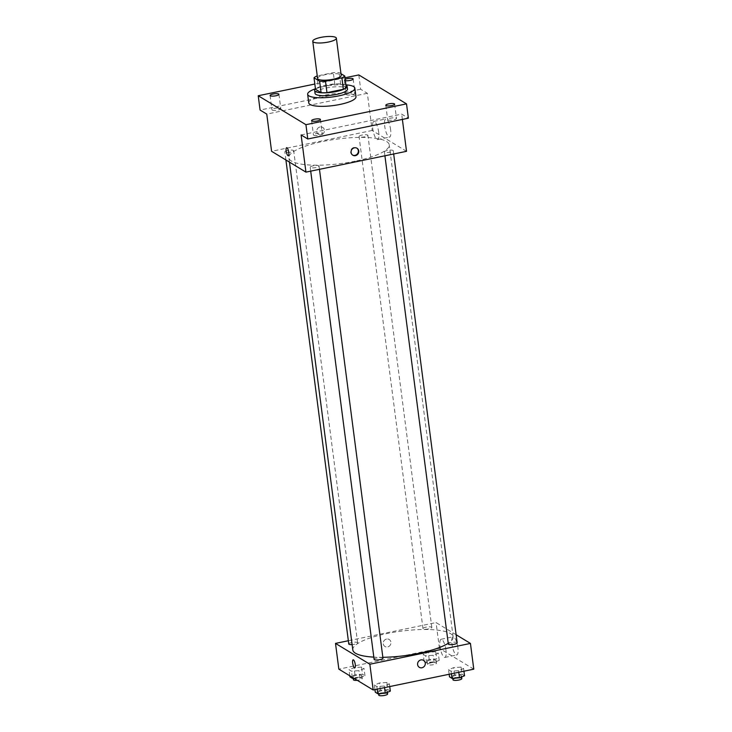 <?xml version="1.0" encoding="UTF-8"?>
<svg xmlns="http://www.w3.org/2000/svg" width="732" height="732" viewBox="0 0 732 732"><rect width="100%" height="100%" fill="white"/><g stroke="black" fill="none" stroke-linecap="round" stroke-linejoin="round"><path stroke-width="0.55" stroke-dasharray="3.66 2.75" d="M317.587 78.452A11.904 2.919 172.6 0 1 329.016 74.033A11.904 2.919 172.6 0 1 341.194 75.387M340.984 73.722L339.172 72.624A15.985 3.916 172.6 0 0 333.298 72.624L317.267 75.936M315.51 89.267A15.985 3.916 172.6 0 1 318.393 87.456L316.901 76.009M346.254 87.465L340.655 84.07A15.985 3.916 172.6 0 0 334.78 84.061L318.393 87.456M345.934 85.013A16.369 4.008 -7.4 0 0 330.361 84.39A16.369 4.008 -7.4 0 0 315.474 88.975M315.025 93.339A16.369 4.008 172.6 0 1 330.736 87.254A16.369 4.008 172.6 0 1 347.48 89.121M340.655 84.07L339.172 72.624M334.78 84.061L333.298 72.624M315.446 88.792A23.808 5.829 172.6 0 1 345.916 84.83M308.758 102.873A23.808 5.829 172.6 0 1 331.614 94.025A23.808 5.829 172.6 0 1 355.972 96.743M345.376 80.676A4.465 1.089 172.6 0 1 344.287 80.117A4.465 1.089 172.6 0 1 345.193 79.303M345.001 77.793L314.824 84.034M313.68 135.246A4.465 1.089 -7.4 0 0 318.667 135.365A4.465 1.089 -7.4 0 0 322.3 133.81A4.465 1.089 -7.4 0 0 322.062 133.517A4.465 1.089 -7.4 0 0 317.084 133.398A4.465 1.089 -7.4 0 0 313.452 134.953A4.465 1.089 -7.4 0 0 313.68 135.246M387.896 119.892A4.465 1.089 -7.4 0 0 392.874 120.011A4.465 1.089 -7.4 0 0 396.506 118.447A4.465 1.089 -7.4 0 0 396.277 118.154A4.465 1.089 -7.4 0 0 391.291 118.035A4.465 1.089 -7.4 0 0 387.658 119.6A4.465 1.089 -7.4 0 0 387.896 119.892M301.108 134.944L401.694 114.128L408.374 118.181M406.525 151.323L372.167 130.479L367.345 93.293L360.666 89.24L358.808 74.929M402.38 119.417L401.694 114.128M390.65 129.829A9.269 2.635 -101.7 0 0 385.801 118.95A9.269 2.635 -101.7 0 0 385.096 128.558A9.269 2.635 -101.7 0 0 389.552 137.104A9.269 2.635 -101.7 0 0 390.65 129.829M360.666 89.24L260.08 110.056M346.382 94.712A4.465 1.089 -7.4 0 0 351.369 94.84A4.465 1.089 -7.4 0 0 355.002 93.275A4.465 1.089 -7.4 0 0 354.764 92.982A4.465 1.089 -7.4 0 0 349.777 92.863A4.465 1.089 -7.4 0 0 346.145 94.419A4.465 1.089 -7.4 0 0 346.382 94.712M272.176 110.075A4.465 1.089 -7.4 0 0 277.163 110.193A4.465 1.089 -7.4 0 0 280.795 108.629A4.465 1.089 -7.4 0 0 280.557 108.336A4.465 1.089 -7.4 0 0 275.571 108.217A4.465 1.089 -7.4 0 0 271.938 109.782A4.465 1.089 -7.4 0 0 272.176 110.075M367.345 93.293L266.759 114.101M355.276 161.15A50.59 12.389 172.6 0 1 288.893 157.819A50.59 12.389 172.6 0 1 337.461 139.025A50.59 12.389 172.6 0 1 389.223 144.79A50.59 12.389 172.6 0 1 355.276 161.15M372.167 130.479L271.59 151.295M364.92 136.811A4.465 1.089 172.6 0 1 359.064 136.518A4.465 1.089 172.6 0 1 363.347 134.862A4.465 1.089 172.6 0 1 367.912 135.365A4.465 1.089 172.6 0 1 364.92 136.811M316.059 167.536A4.465 1.089 172.6 0 1 310.194 167.244A4.465 1.089 172.6 0 1 314.486 165.588A4.465 1.089 172.6 0 1 319.051 166.1A4.465 1.089 172.6 0 1 316.059 167.536M290.714 152.165A4.465 1.089 172.6 0 1 284.858 151.872A4.465 1.089 172.6 0 1 289.14 150.216A4.465 1.089 172.6 0 1 293.706 150.728A4.465 1.089 172.6 0 1 290.714 152.165M387.402 150.444A4.465 1.089 -7.4 0 0 384.401 151.89A4.465 1.089 -7.4 0 0 388.976 152.402A4.465 1.089 -7.4 0 0 393.258 150.737A4.465 1.089 -7.4 0 0 387.402 150.444M320.067 126.947A4.09 3.797 121.2 0 0 318.457 134.377A4.09 3.797 121.2 0 0 323.818 132.84A4.09 3.797 121.2 0 0 320.067 126.947A4.09 3.797 121.2 0 0 318.457 134.377A4.09 3.797 121.2 0 0 323.828 132.84A4.09 3.797 121.2 0 0 320.067 126.947M352.577 155.056A4.09 3.797 -58.8 0 1 351.204 149.456A4.09 3.797 -58.8 0 1 356.804 148.074M378.709 132.3A9.269 2.635 -101.7 0 0 373.86 121.42A9.269 2.635 -101.7 0 0 373.164 131.028A9.269 2.635 -101.7 0 0 377.62 139.565A9.269 2.635 -101.7 0 0 378.709 132.3M286.633 147.69L286.633 147.699A4.09 1.162 78.3 0 1 286.633 147.69A4.09 1.162 78.3 0 1 288.774 152.494A4.09 1.162 78.3 0 1 288.298 155.706L288.289 155.706M382.845 657.299A50.59 12.389 172.6 0 1 373.823 657.126M352.806 649.924A50.59 12.389 172.6 0 1 401.374 631.121A50.59 12.389 172.6 0 1 453.135 636.886A50.59 12.389 172.6 0 1 448.222 643.282M457.171 642.842A4.465 1.089 -7.4 0 0 451.315 642.54A4.465 1.089 -7.4 0 0 448.313 643.986M348.771 643.968A4.465 1.089 172.6 0 1 353.053 642.312A4.465 1.089 172.6 0 1 357.619 642.824A4.465 1.089 172.6 0 1 354.627 644.261A4.465 1.089 172.6 0 1 352.11 644.599M374.107 659.34A4.465 1.089 172.6 0 1 378.398 657.684A4.465 1.089 172.6 0 1 382.964 658.196M428.833 628.907A4.465 1.089 172.6 0 1 422.977 628.614A4.465 1.089 172.6 0 1 427.259 626.958A4.465 1.089 172.6 0 1 431.825 627.461A4.465 1.089 172.6 0 1 428.833 628.907M456.118 634.736L436.08 622.584L348.35 640.738M435.787 651.736L428.266 652.285L423.215 654.335L425.695 655.845L433.225 655.296L438.267 653.237L435.787 651.736L428.266 652.285L423.215 654.335L425.695 655.845L433.225 655.296L438.267 653.237L435.787 651.736L436.72 658.892L429.19 659.441L424.148 661.49L426.628 662.991L434.149 662.442L439.2 660.392L436.72 658.892M386.926 682.462L379.405 683.011L374.354 685.07L376.834 686.57L384.355 686.021L389.406 683.972L386.926 682.462L379.405 683.011L374.354 685.07L376.834 686.57L384.355 686.021L389.406 683.972L386.926 682.462L387.859 689.617L380.329 690.166L375.287 692.216M473.778 669.167L439.429 648.332L338.843 669.139M361.581 667.09L354.059 667.639L349.008 669.698L351.488 671.198L359.019 670.649L364.06 668.6L361.581 667.09L354.059 667.639L349.008 669.698L351.488 671.198L359.019 670.649L364.06 668.6L361.581 667.09L362.514 674.245L354.983 674.794L349.942 676.844M461.133 667.108L453.611 667.657L448.56 669.707L451.04 671.217L458.571 670.668L463.612 668.609L461.133 667.108L453.611 667.657L448.56 669.707L451.04 671.217L458.571 670.668L463.612 668.609L461.133 667.108L462.066 674.264L454.535 674.812L449.494 676.862M439.429 648.332L436.08 622.584M457.903 647.674A9.269 2.635 -101.7 0 0 453.053 636.803A9.269 2.635 -101.7 0 0 452.358 646.402A9.269 2.635 -101.7 0 0 456.805 654.948A9.269 2.635 -101.7 0 0 457.903 647.674M386.578 639.063A4.09 3.797 121.2 0 0 384.968 646.502A4.09 3.797 121.2 0 0 390.339 644.965A4.09 3.797 121.2 0 0 386.578 639.063A4.09 3.797 121.2 0 0 384.968 646.502A4.09 3.797 121.2 0 0 390.339 644.965A4.09 3.797 121.2 0 0 386.588 639.063M419.326 667.337L419.317 667.337A4.09 3.797 -58.8 0 1 418.201 661.865A4.09 3.797 -58.8 0 1 423.563 660.337L423.563 660.337M445.962 650.144A9.269 2.635 -101.7 0 0 441.122 639.274A9.269 2.635 -101.7 0 0 440.417 648.872A9.269 2.635 -101.7 0 0 444.873 657.418A9.269 2.635 -101.7 0 0 445.962 650.144M353.153 659.816L353.153 659.816A4.09 1.162 78.3 0 1 355.295 664.619A4.09 1.162 78.3 0 1 354.81 667.831L354.81 667.831M464.546 675.764L462.066 674.264M458.452 677.182A4.465 1.089 172.6 0 1 452.586 676.89A4.465 1.089 172.6 0 1 456.878 675.233A4.465 1.089 172.6 0 1 461.444 675.737A4.465 1.089 172.6 0 1 458.452 677.182M454.535 674.812L453.611 667.657M449.155 674.264L448.56 669.707M451.379 673.797L451.04 671.217M458.772 672.269L458.571 670.668M463.951 671.198L463.612 668.609M452.962 679.754A4.465 1.089 172.6 0 1 457.244 678.088A4.465 1.089 172.6 0 1 461.819 678.601M433.106 661.81A4.465 1.089 172.6 0 1 427.25 661.518A4.465 1.089 172.6 0 1 431.532 659.861A4.465 1.089 172.6 0 1 436.098 660.365A4.465 1.089 172.6 0 1 433.106 661.81M429.19 659.441L428.266 652.285M424.148 661.49L423.215 654.335M426.628 662.991L425.695 655.845M434.149 662.442L433.225 655.296M439.2 660.392L438.267 653.237M433.472 664.674A4.465 1.089 172.6 0 1 427.616 664.382A4.465 1.089 172.6 0 1 431.907 662.716A4.465 1.089 172.6 0 1 436.473 663.229A4.465 1.089 172.6 0 1 433.472 664.674M390.339 691.118L387.859 689.617M384.236 692.536A4.465 1.089 172.6 0 1 378.38 692.243A4.465 1.089 172.6 0 1 382.671 690.587A4.465 1.089 172.6 0 1 387.237 691.1A4.465 1.089 172.6 0 1 384.236 692.536M380.329 690.166L379.405 683.011M374.949 689.617L374.354 685.07M377.172 689.16L376.834 686.57M384.565 687.623L384.355 686.021M389.744 686.552L389.406 683.972M378.755 695.107A4.465 1.089 172.6 0 1 383.037 693.451A4.465 1.089 172.6 0 1 387.603 693.954M353.858 678.244L359.943 677.805L364.993 675.746L362.514 674.245M358.9 677.164A4.465 1.089 172.6 0 1 353.044 676.871A4.465 1.089 172.6 0 1 357.326 675.215A4.465 1.089 172.6 0 1 361.892 675.728A4.465 1.089 172.6 0 1 358.9 677.164M354.983 674.794L354.059 667.639M349.805 675.792L349.008 669.698M352.284 677.292L351.488 671.198M359.943 677.805L359.019 670.649M364.993 675.746L364.06 668.6M353.41 679.735A4.465 1.089 172.6 0 1 357.701 678.079A4.465 1.089 172.6 0 1 362.267 678.582A4.465 1.089 172.6 0 1 359.266 680.028A4.465 1.089 172.6 0 1 357.271 680.321M270.081 95.471L271.938 109.782M278.938 94.327L280.795 108.629M311.594 120.652L313.452 134.953M320.442 119.499L322.3 133.81M385.801 105.298L387.658 119.6M394.649 104.145L396.506 118.447M344.287 80.117L346.145 94.419M353.144 78.965L355.002 93.275M352.33 154.919L352.806 155.211M356.575 147.919L357.051 148.212M377.62 139.565L389.552 137.104M373.86 121.42L385.801 118.95M453.135 636.886L389.223 144.79M289.451 162.129L288.893 157.819M384.401 151.89L384.913 155.788M393.258 150.737L393.679 153.976M357.619 642.824L293.706 150.728M285.91 159.979L284.858 151.872M319.472 169.33L319.051 166.1M310.707 171.151L310.194 167.244M431.825 627.461L367.912 135.365M422.977 628.614L359.064 136.518M444.873 657.418L456.805 654.948M441.122 639.274L453.053 636.803M461.599 676.963L461.444 675.737M452.779 678.308L452.586 676.89M436.473 663.229L436.098 660.365M427.616 664.382L427.25 661.518M387.393 692.316L387.237 691.1M378.563 693.662L378.38 692.243M362.267 678.582L361.892 675.728M353.227 678.289L353.044 676.871"/><path stroke-width="1.1" d="M328.384 42.044A11.904 2.919 172.6 0 1 312.756 41.257A11.904 2.919 172.6 0 1 324.185 36.838A11.904 2.919 172.6 0 1 336.363 38.192A11.904 2.919 172.6 0 1 328.384 42.044M336.363 38.192L341.194 75.387A11.904 2.919 172.6 0 1 333.216 79.239A11.904 2.919 172.6 0 1 317.587 78.452L312.756 41.257M326.975 92.662A15.985 3.916 172.6 0 1 321.11 92.662L315.51 89.267L314.019 77.821L319.619 81.225A15.985 3.916 172.6 0 0 325.493 81.225L326.975 92.662L343.372 89.277A15.985 3.916 172.6 0 0 346.254 87.465L344.763 76.018L340.984 73.722M317.267 75.936L316.901 76.009A15.985 3.916 172.6 0 0 314.019 77.821M325.493 81.225L341.89 77.83A15.985 3.916 172.6 0 0 344.763 76.018M321.11 92.662L319.619 81.225M343.372 89.277L341.89 77.83M315.474 88.975A16.369 4.008 -7.4 0 0 314.65 90.475A16.369 4.008 -7.4 0 0 315.51 91.546A16.369 4.008 -7.4 0 0 333.792 91.985A16.369 4.008 -7.4 0 0 347.114 86.257A16.369 4.008 -7.4 0 0 345.934 85.013M347.114 86.257L347.48 89.121A16.369 4.008 172.6 0 1 336.5 94.41A16.369 4.008 172.6 0 1 315.885 94.41A16.369 4.008 172.6 0 1 315.025 93.339L314.65 90.475M345.916 84.83A23.808 5.829 172.6 0 1 354.855 88.16A23.808 5.829 172.6 0 1 338.889 95.855A23.808 5.829 172.6 0 1 307.641 94.291A23.808 5.829 172.6 0 1 315.446 88.792M354.855 88.16L355.972 96.743A23.808 5.829 172.6 0 1 340.005 104.438A23.808 5.829 172.6 0 1 308.758 102.873L307.641 94.291M345.193 79.303A4.465 1.089 172.6 0 1 349.429 78.37A4.465 1.089 172.6 0 1 352.906 78.672A4.465 1.089 172.6 0 1 353.144 78.965A4.465 1.089 172.6 0 1 350.335 80.374A4.465 1.089 172.6 0 1 345.376 80.676M394.42 103.853A4.465 1.089 172.6 0 1 394.649 104.145A4.465 1.089 172.6 0 1 390.366 105.801A4.465 1.089 172.6 0 1 385.801 105.298A4.465 1.089 172.6 0 1 389.433 103.734A4.465 1.089 172.6 0 1 394.42 103.853M320.204 119.206A4.465 1.089 172.6 0 1 320.442 119.499A4.465 1.089 172.6 0 1 316.16 121.164A4.465 1.089 172.6 0 1 311.594 120.652A4.465 1.089 172.6 0 1 315.227 119.087A4.465 1.089 172.6 0 1 320.204 119.206M278.7 94.035A4.465 1.089 172.6 0 1 278.938 94.327A4.465 1.089 172.6 0 1 274.646 95.984A4.465 1.089 172.6 0 1 270.081 95.471A4.465 1.089 172.6 0 1 273.713 93.916A4.465 1.089 172.6 0 1 278.7 94.035M314.824 84.034L258.222 95.746L305.93 124.687L406.516 103.871L358.808 74.929L345.001 77.793M258.222 95.746L260.08 110.056L266.759 114.101L271.59 151.295L305.939 172.13L301.108 134.944L307.788 138.989L305.93 124.687M288.774 152.494A4.09 1.162 78.3 0 1 288.289 155.706A4.09 1.162 78.3 0 1 286.322 151.936A4.09 1.162 78.3 0 1 286.633 147.699A4.09 1.162 78.3 0 1 288.774 152.494M307.788 138.989L408.374 118.181L406.516 103.871M305.939 172.13L406.525 151.323L402.38 119.417M355.441 155.651A4.09 3.797 -58.8 0 1 351.689 149.749A4.09 3.797 -58.8 0 1 358.707 152.338A4.09 3.797 -58.8 0 1 355.441 155.651M356.804 148.074A4.09 3.797 -58.8 0 1 352.577 155.056M288.298 155.706A4.09 1.162 78.3 0 1 286.331 151.936A4.09 1.162 78.3 0 1 286.633 147.699M448.222 643.282A50.59 12.389 172.6 0 1 419.189 653.246A50.59 12.389 172.6 0 1 382.845 657.299M373.823 657.126A50.59 12.389 172.6 0 1 352.806 649.924L289.451 162.129M384.913 155.788L448.313 643.986A4.465 1.089 -7.4 0 0 452.888 644.499A4.465 1.089 -7.4 0 0 457.171 642.842L393.679 153.976M352.11 644.599A4.465 1.089 172.6 0 1 348.771 643.968L285.91 159.979M319.472 169.33L382.964 658.196A4.465 1.089 172.6 0 1 379.963 659.633A4.465 1.089 172.6 0 1 374.107 659.34L310.707 171.151M348.35 640.738L335.503 643.391L369.852 664.226L470.438 643.419L456.118 634.736M369.852 664.226L373.192 689.983L338.843 669.139L335.503 643.391M355.285 664.619A4.09 1.162 78.3 0 1 354.81 667.831A4.09 1.162 78.3 0 1 352.842 664.061A4.09 1.162 78.3 0 1 353.144 659.816A4.09 1.162 78.3 0 1 355.285 664.619M373.192 689.983L473.778 669.167L470.438 643.419M423.563 660.337A4.09 3.797 -58.8 0 1 421.952 667.767A4.09 3.797 -58.8 0 1 418.201 661.865A4.09 3.797 -58.8 0 1 425.219 664.464A4.09 3.797 -58.8 0 1 419.317 667.337M354.81 667.831A4.09 1.162 78.3 0 1 352.842 664.061A4.09 1.162 78.3 0 1 353.153 659.816M449.155 674.264L449.494 676.862L451.973 678.372L459.495 677.823L464.546 675.764L463.951 671.198M451.973 678.372L451.379 673.797M459.495 677.823L458.772 672.269M461.599 676.963L461.819 678.601A4.465 1.089 172.6 0 1 458.818 680.046A4.465 1.089 172.6 0 1 452.962 679.754L452.779 678.308M374.949 689.617L375.287 692.216L377.758 693.726L385.288 693.177L390.339 691.118L389.744 686.552M377.758 693.726L377.172 689.16M385.288 693.177L384.565 687.623M387.393 692.316L387.603 693.954A4.465 1.089 172.6 0 1 384.611 695.4A4.465 1.089 172.6 0 1 378.755 695.107L378.563 693.662M349.805 675.792L349.942 676.844L352.421 678.354L353.858 678.244M352.421 678.354L352.284 677.292M357.271 680.321A4.465 1.089 172.6 0 1 353.41 679.735L353.227 678.289"/></g></svg>
